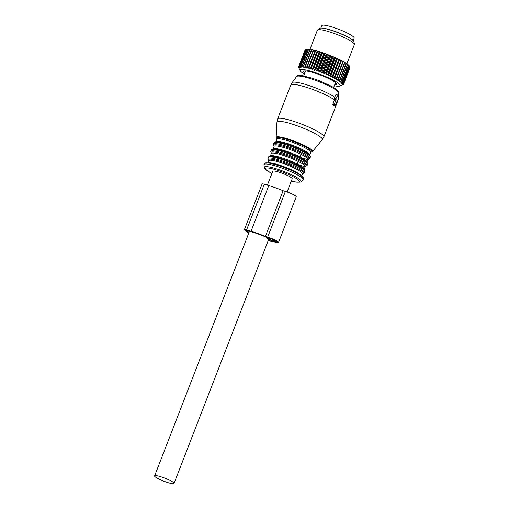 <?xml version="1.0" encoding="UTF-8"?>
<svg xmlns="http://www.w3.org/2000/svg" width="509" height="509" viewBox="0 0 509 509"><rect width="100%" height="100%" fill="white"/><g stroke="black" fill="none" stroke-linecap="round" stroke-linejoin="round"><path stroke-width="0.76" d="M351.331 39.129A17.363 2.685 -158.8 0 0 334.668 31.272A17.363 2.685 -158.8 0 0 323.266 28.243M353.24 40.593L354.181 38.169A17.363 2.685 -158.8 0 0 335.851 28.23A17.363 2.685 -158.8 0 0 321.809 25.609L320.867 28.04M336.481 58.726L330.106 75.179L328.451 75.79L335.45 57.74L336.481 58.726A24.139 3.735 21.2 0 1 336.958 58.942L330.576 75.396L330.615 76.776L332.326 76.21A24.139 3.735 21.2 0 1 332.771 76.426L339.153 59.979A24.139 3.735 21.2 0 0 338.701 59.763L332.326 76.21M335.45 57.74L334.648 57.911L328.267 74.359L328.451 75.79M304.401 74.149A21.493 3.328 21.2 0 1 300.176 70.694A21.493 3.328 21.2 0 1 312.329 71.654A21.493 3.328 21.2 0 1 335.463 81.357A21.493 3.328 21.2 0 1 339.764 86.046A21.493 3.328 21.2 0 1 334.311 85.747M304.77 73.207A17.828 2.755 21.2 0 1 303.536 71.438A17.828 2.755 21.2 0 1 314.893 73.099A17.828 2.755 21.2 0 1 332.848 80.759A17.828 2.755 21.2 0 1 336.773 84.329A17.828 2.755 21.2 0 1 334.674 84.806M325.366 73.131A24.139 3.735 21.2 0 1 325.875 73.341L332.256 56.893A24.139 3.735 21.2 0 0 331.747 56.677L325.366 73.131L323.864 73.843L323.419 72.342L329.8 55.895A24.139 3.735 21.2 0 0 329.285 55.691L322.903 72.138A24.139 3.735 21.2 0 1 323.419 72.342M298.688 67.423A24.139 3.735 21.2 0 1 298.662 67.373A24.139 3.735 21.2 0 1 298.643 67.334L298.554 66.953A24.139 3.735 21.2 0 1 298.56 66.864L299.216 68.085L298.681 66.558A24.139 3.735 21.2 0 1 298.745 66.494L299.502 67.773L299.088 66.278A24.139 3.735 21.2 0 1 299.203 66.234L300.036 67.563L299.756 66.106A24.139 3.735 21.2 0 1 299.928 66.087L300.832 67.468L300.685 66.049A24.139 3.735 21.2 0 1 300.908 66.049L301.862 67.474L301.862 66.106A24.139 3.735 21.2 0 1 302.136 66.132L303.122 67.595L303.269 66.272A24.139 3.735 21.2 0 1 303.593 66.323L304.598 67.824L304.897 66.552A24.139 3.735 21.2 0 1 305.266 66.628L306.265 68.155L306.723 66.94A24.139 3.735 21.2 0 1 307.124 67.035L308.11 68.581L308.721 67.436A24.139 3.735 21.2 0 1 309.154 67.551L310.115 69.109L310.865 68.021A24.139 3.735 21.2 0 1 311.33 68.155L312.24 69.727L313.137 68.702A24.139 3.735 21.2 0 1 313.627 68.855L314.467 70.42L315.51 69.466A24.139 3.735 21.2 0 1 316.013 69.631L316.776 71.196L317.947 70.299A24.139 3.735 21.2 0 1 318.462 70.477L319.13 72.03L320.422 71.19A24.139 3.735 21.2 0 1 320.937 71.387L321.503 72.914L322.903 72.138M338.065 79.213A24.139 3.735 21.2 0 1 338.294 79.347A24.139 3.735 21.2 0 1 338.402 79.41L344.784 62.963A24.139 3.735 21.2 0 0 344.676 62.893A24.139 3.735 21.2 0 0 344.447 62.766L338.065 79.213L336.29 79.671L343.085 61.996A24.139 3.735 21.2 0 0 342.71 61.793L336.328 78.24A24.139 3.735 21.2 0 1 336.71 78.45M332.771 76.426L332.663 77.762L334.407 77.241A24.139 3.735 21.2 0 1 334.82 77.451L334.559 78.73L336.328 78.24M330.106 75.179A24.139 3.735 21.2 0 1 330.576 75.396M325.875 73.341L326.193 74.804L327.777 74.142A24.139 3.735 21.2 0 1 328.267 74.359M338.402 79.41L337.836 80.575L339.598 80.136A24.139 3.735 21.2 0 1 339.891 80.32L339.172 81.427L340.903 81.007A24.139 3.735 21.2 0 1 341.145 81.179L340.279 82.216L341.972 81.803A24.139 3.735 21.2 0 1 342.163 81.962L341.157 82.935L342.78 82.528A24.139 3.735 21.2 0 1 342.92 82.668L341.781 83.578L343.333 83.164A24.139 3.735 21.2 0 1 343.416 83.285L342.15 84.138L343.613 83.705A24.139 3.735 21.2 0 1 343.639 83.807L342.258 84.596L343.62 84.15A24.139 3.735 21.2 0 1 343.607 84.176A24.139 3.735 21.2 0 1 343.588 84.233L342.112 84.958L343.352 84.488A24.139 3.735 21.2 0 1 343.263 84.545L339.764 86.046M320.937 71.387L327.319 54.94A24.139 3.735 21.2 0 0 326.803 54.743L320.422 71.19M317.947 70.299L324.322 53.846A24.139 3.735 21.2 0 1 324.844 54.03L318.462 70.477M315.51 69.466L321.885 53.012A24.139 3.735 21.2 0 1 322.394 53.184L316.013 69.631M313.137 68.702L319.518 52.255A24.139 3.735 21.2 0 1 320.008 52.408L313.627 68.855M310.865 68.021L317.247 51.574A24.139 3.735 21.2 0 1 317.711 51.708L311.33 68.155M308.721 67.436L315.096 50.983A24.139 3.735 21.2 0 1 315.535 51.104L309.154 67.551M306.723 66.94L313.099 50.493A24.139 3.735 21.2 0 1 313.506 50.588L307.124 67.035M304.897 66.552L311.279 50.105A24.139 3.735 21.2 0 1 311.642 50.175L305.266 66.628M303.269 66.272L309.65 49.825A24.139 3.735 21.2 0 1 309.975 49.876L303.593 66.323M301.862 66.106L308.244 49.653A24.139 3.735 21.2 0 1 308.518 49.678L302.136 66.132M300.685 66.049L307.067 49.602A24.139 3.735 21.2 0 1 307.29 49.602L300.908 66.049M299.928 66.087L306.31 49.634A24.139 3.735 21.2 0 0 306.138 49.659L299.756 66.106M299.203 66.234L305.585 49.787A24.139 3.735 21.2 0 0 305.464 49.831L299.088 66.278M298.745 66.494L305.126 50.041A24.139 3.735 21.2 0 0 305.063 50.111L298.681 66.558M298.56 66.864L304.948 50.404M334.407 77.241L340.788 60.787A24.139 3.735 21.2 0 1 341.202 61.004L334.82 77.451M327.777 74.142L334.152 57.695A24.139 3.735 21.2 0 1 334.648 57.911M343.62 84.15L350.001 67.703A24.139 3.735 21.2 0 1 349.988 67.729A24.139 3.735 21.2 0 1 349.976 67.754M343.613 83.705L349.995 67.258A24.139 3.735 21.2 0 1 350.014 67.36L343.639 83.807M343.333 83.164L349.715 66.717A24.139 3.735 21.2 0 1 349.791 66.838L343.416 83.285M342.78 82.528L349.161 66.081A24.139 3.735 21.2 0 1 349.301 66.221L342.92 82.668M341.972 81.803L348.347 65.356A24.139 3.735 21.2 0 1 348.538 65.515L342.163 81.962M340.903 81.007L347.284 64.554A24.139 3.735 21.2 0 1 347.526 64.726L341.145 81.179M339.891 80.32L346.266 63.873A24.139 3.735 21.2 0 0 345.974 63.689L339.598 80.136M326.193 74.804L333.191 56.76L332.918 56.575A23.478 3.633 -158.8 0 0 331.302 55.901L331.747 56.677M332.918 56.575L332.256 56.893M323.864 73.843L330.869 55.799L329.8 55.895M330.545 55.596A23.478 3.633 -158.8 0 0 328.897 54.953L329.285 55.691M321.503 72.914L328.502 54.864L327.319 54.94M328.133 54.66A23.478 3.633 -158.8 0 0 326.485 54.043L326.803 54.743M319.13 72.03L326.129 53.979L325.722 53.763A23.478 3.633 -158.8 0 0 324.08 53.184L324.322 53.846M325.722 53.763L324.844 54.03M316.776 71.196L323.775 53.146L323.33 52.923A23.478 3.633 -158.8 0 0 321.726 52.389L321.885 53.012M323.33 52.923L322.394 53.184M314.467 70.42L321.472 52.376L320.994 52.147A23.478 3.633 -158.8 0 0 319.442 51.663L319.518 52.255M320.994 52.147L320.008 52.408M312.24 69.727L319.238 51.676L318.736 51.454A23.478 3.633 -158.8 0 0 317.26 51.027L317.247 51.574M318.736 51.454L317.711 51.708M310.115 69.109L317.113 51.065L316.592 50.843A23.478 3.633 -158.8 0 0 315.198 50.474L315.096 50.983M316.592 50.843L315.535 51.104M308.11 68.581L315.116 50.537L314.581 50.321A23.478 3.633 -158.8 0 0 313.296 50.016L313.099 50.493M314.581 50.321L313.506 50.588M313.264 50.105L312.73 49.895A23.478 3.633 -158.8 0 0 311.565 49.666L311.279 50.105M312.73 49.895L311.642 50.175M311.514 49.742L311.056 49.577A23.478 3.633 -158.8 0 0 310.032 49.418L309.65 49.825M311.056 49.577L309.975 49.876M309.962 49.494L309.593 49.36A23.478 3.633 -158.8 0 0 308.715 49.278L308.244 49.653M309.593 49.36L308.518 49.678M308.626 49.348L308.339 49.258A23.478 3.633 -158.8 0 0 307.627 49.252L307.067 49.602M308.339 49.258L307.29 49.602M307.512 49.322L306.31 49.634M307.328 49.265A23.478 3.633 -158.8 0 0 306.781 49.335L306.138 49.659M306.641 49.405L305.585 49.787M306.564 49.386A23.478 3.633 -158.8 0 0 306.303 49.475L305.464 49.831M344.784 62.963L344.905 62.461A23.478 3.633 -158.8 0 0 344.44 62.181A23.478 3.633 -158.8 0 0 343.836 61.831L344.447 62.766M336.29 79.671L343.085 61.996M343.308 61.532A23.478 3.633 -158.8 0 0 342.099 60.876L342.71 61.793M334.559 78.73L341.514 60.571A23.478 3.633 -158.8 0 0 340.19 59.897L340.788 60.787M341.514 60.571L341.202 61.004M332.663 77.762L339.554 59.578A23.478 3.633 -158.8 0 0 338.129 58.898L338.701 59.763M339.554 59.578L339.153 59.979M330.615 76.776L337.454 58.573A23.478 3.633 -158.8 0 0 335.946 57.886M337.454 58.573L336.958 58.942M335.234 57.568A23.478 3.633 -158.8 0 0 333.662 56.887L334.152 57.695M349.562 66.304L349.995 67.258M349.791 66.838L349.492 66.145A23.478 3.633 -158.8 0 0 349.238 65.756L349.715 66.717M349.301 66.221L349.072 65.566A23.478 3.633 -158.8 0 0 348.64 65.114L349.161 66.081M348.538 65.515L348.398 64.897A23.478 3.633 -158.8 0 0 347.787 64.395L348.347 65.356M347.526 64.726L347.469 64.153A23.478 3.633 -158.8 0 0 346.699 63.6L347.284 64.554M344.886 62.55L345.369 62.741A23.478 3.633 -158.8 0 1 346.298 63.332L346.266 63.873M345.369 62.741L345.974 63.689M337.613 58.732L338.129 58.898M339.662 59.712L340.19 59.897M341.558 60.686L342.099 60.876M343.295 61.627L343.836 61.831M346.298 63.428L346.699 63.6M326.129 53.979L326.485 54.043M328.502 54.864L328.897 54.953M330.869 55.799L331.302 55.901M333.191 56.76L333.662 56.887M309.898 49.468L317.374 30.196A19.845 3.067 21.2 0 1 317.546 29.967A19.845 3.067 21.2 0 1 330.812 32.302A19.845 3.067 21.2 0 1 350.001 40.574A19.845 3.067 21.2 0 1 354.391 44.258A19.845 3.067 21.2 0 1 354.372 44.544L346.922 63.752M354.391 44.258L353.971 41.662A18.509 2.863 -158.8 0 0 349.874 38.226A18.509 2.863 -158.8 0 0 331.976 30.508A18.509 2.863 -158.8 0 0 319.607 28.332L317.546 29.967M334.96 105.929L337.34 100.642L337.626 100.858L338.154 100.088L338.555 95.259L335.978 98.402L336.08 99.669L334.19 104.542L334.209 105.35L334.96 105.929L333.535 105.503L333.987 105.083L333.535 105.503A24.801 3.837 21.2 0 0 332.778 104.924L334.209 105.35M336.303 95.037L338.262 95.418M332.778 104.924L334.604 99.23L334.311 97.9L335.864 94.699M334.604 99.23L336.08 99.669M307.016 162.008L307.926 159.661A18.19 2.812 -158.8 0 0 307.99 159.546A18.19 2.812 -158.8 0 0 301.029 154.303L300.024 156.893A18.19 2.812 -158.8 0 0 276.533 148.634A18.19 2.812 -158.8 0 0 273.136 148.87L272.913 149.194M301.029 154.303A18.19 2.812 -158.8 0 0 277.532 146.051A18.19 2.812 -158.8 0 0 274.141 146.28A18.19 2.812 -158.8 0 0 274.077 146.395A18.19 2.812 -158.8 0 0 274.046 146.516M274.141 146.28L273.136 148.87M306.921 162.25C307.385 161.289 305.088 159.502 300.024 156.893M304.236 169.166L305.152 166.818A18.19 2.812 -158.8 0 0 305.215 166.704A18.19 2.812 -158.8 0 0 298.249 161.461L297.243 164.051A18.19 2.812 -158.8 0 0 273.753 155.799A18.19 2.812 -158.8 0 0 270.355 156.028L270.133 156.352M305.241 166.564A18.852 2.914 -158.8 0 0 296.9 159.648A18.852 2.914 -158.8 0 0 274.599 152.096A18.852 2.914 -158.8 0 0 271.373 153.425A18.19 2.812 -158.8 0 0 271.297 153.553A18.19 2.812 -158.8 0 0 271.272 153.673M298.249 161.461A18.19 2.812 -158.8 0 0 274.758 153.209A18.19 2.812 -158.8 0 0 271.361 153.438L270.355 156.028M304.147 169.408C304.611 168.447 302.308 166.659 297.243 164.051M307.926 159.661L301.818 157.835M305.152 166.818L299.037 164.992M287.082 191.963L292.179 178.818A10.415 1.61 -158.8 0 0 291.358 177.705A10.415 1.61 -158.8 0 0 280.733 172.704A10.415 1.61 -158.8 0 0 272.754 171.285L267.378 185.149M173.206 482.309A10.415 1.61 -158.8 0 0 162.581 477.308A10.415 1.61 -158.8 0 0 154.609 475.89A10.415 1.61 -158.8 0 0 155.43 477.009A10.415 1.61 -158.8 0 0 166.055 482.01A10.415 1.61 -158.8 0 0 174.027 483.429A10.415 1.61 -158.8 0 0 173.206 482.309M268.128 240.827A23.999 3.716 -158.8 0 0 271.672 241.304L273.931 241.979A8.265 1.279 -158.8 0 0 278.506 242.532L296.225 196.843A8.265 1.279 -158.8 0 0 285.384 191.416L283.125 190.741A23.999 3.716 -158.8 0 0 268.771 185.562L264.311 184.233A3.97 0.611 -158.8 0 0 262.116 183.965L244.39 229.654A3.97 0.611 -158.8 0 0 244.702 230.081L248.736 233.211M264.311 184.233L246.585 229.922A3.97 0.611 -158.8 0 0 244.39 229.654M246.585 229.922L251.052 231.251A23.999 3.716 -158.8 0 1 265.399 236.437L267.658 237.111A8.265 1.279 -158.8 0 1 278.506 242.532M273.053 241.298A5.955 0.923 -158.8 0 0 276.349 241.699A5.955 0.923 -158.8 0 0 268.536 237.792L267.689 237.538L272.207 241.043L273.053 241.298L273.645 239.771M246.763 230.45L251.93 231.932A21.69 3.353 -158.8 0 1 265.762 236.984L270.184 240.42A21.69 3.353 -158.8 0 1 268.345 240.267M246.68 230.666L249.016 232.486M283.125 190.741L265.399 236.437M272.849 239.402L272.207 241.043M347.062 36.699A16.784 2.596 -158.8 0 0 334.737 31.393A16.784 2.596 -158.8 0 0 328.063 29.325M334.311 97.9L335.978 98.402M334.324 99.026L335.838 99.484M332.733 104.11L334.19 104.542M334.394 99.828A24.801 3.837 -158.8 0 0 295.494 84.577A24.801 3.837 -158.8 0 0 290.779 85.041L277.628 118.941A24.801 3.837 -158.8 0 1 282.349 118.47A24.801 3.837 -158.8 0 1 308.829 127.104A24.801 3.837 -158.8 0 1 323.877 136.876L337.022 102.983A24.801 3.837 -158.8 0 0 336.799 102.029M338.211 95.158L338.46 92.784A22.472 3.474 -158.8 0 0 324.379 83.89A22.472 3.474 -158.8 0 0 300.794 76.248A22.472 3.474 -158.8 0 0 296.594 76.547L292.09 82.662A24.464 3.786 -158.8 0 1 296.664 82.337A24.464 3.786 -158.8 0 1 334.718 97.162M276.883 139.097L276.152 137.449A19.514 3.016 21.2 0 1 279.893 136.934A19.514 3.016 21.2 0 1 301.163 143.913A19.514 3.016 21.2 0 1 312.488 151.542L322.229 139.695A24.317 3.76 -158.8 0 0 308.117 130.183A24.317 3.76 -158.8 0 0 281.611 121.479A24.317 3.76 -158.8 0 0 276.947 122.128L277.628 118.941M310.795 152.248A18.871 2.92 -158.8 0 0 302.499 145.339A18.871 2.92 -158.8 0 0 280.141 137.761A18.871 2.92 -158.8 0 0 276.921 139.11M310.795 152.216L310.77 152.388A18.19 2.812 -158.8 0 0 299.731 145.224A18.19 2.812 -158.8 0 0 280.313 138.887A18.19 2.812 -158.8 0 0 276.851 139.231L275.687 142.036M310.77 152.388L309.765 154.978A18.19 2.812 -158.8 0 0 298.732 147.814A18.19 2.812 -158.8 0 0 279.307 141.477A18.19 2.812 -158.8 0 0 275.846 141.82M310.325 157.179C310.916 156.727 310.369 155.729 308.696 154.17L308.696 154.17A18.852 2.914 -158.8 0 0 278.48 142.087A18.852 2.914 -158.8 0 0 277.182 141.947L277.182 141.947C274.892 141.966 273.817 142.342 273.944 143.067L273.511 144.193A19.514 3.016 -158.8 0 1 277.22 143.824A19.514 3.016 -158.8 0 1 298.058 150.613A19.514 3.016 -158.8 0 1 309.892 158.299L310.325 157.179A19.514 3.016 -158.8 0 0 298.49 149.493A19.514 3.016 -158.8 0 0 277.659 142.698A19.514 3.016 -158.8 0 0 273.944 143.067M308.021 159.406A18.852 2.914 -158.8 0 0 299.674 152.49A18.852 2.914 -158.8 0 0 277.38 144.938A18.852 2.914 -158.8 0 0 274.147 146.268M307.551 164.337C308.136 163.885 307.595 162.886 305.915 161.328L305.915 161.328A18.852 2.914 -158.8 0 0 275.706 149.245A18.852 2.914 -158.8 0 0 274.408 149.105L274.408 149.105C272.118 149.124 271.043 149.5 271.17 150.225L270.731 151.351A19.514 3.016 -158.8 0 1 274.446 150.982A19.514 3.016 -158.8 0 1 295.277 157.771A19.514 3.016 -158.8 0 1 307.118 165.463L307.551 164.337A19.514 3.016 -158.8 0 0 295.716 156.651A19.514 3.016 -158.8 0 0 274.879 149.856A19.514 3.016 -158.8 0 0 271.17 150.225M304.776 171.495C305.362 171.043 304.815 170.044 303.141 168.485L303.141 168.485A18.852 2.914 -158.8 0 0 272.932 156.403A18.852 2.914 -158.8 0 0 271.628 156.263L271.628 156.263C269.344 156.282 268.262 156.657 268.396 157.383L267.957 158.509A19.514 3.016 -158.8 0 1 271.666 158.14A19.514 3.016 -158.8 0 1 292.503 164.929A19.514 3.016 -158.8 0 1 304.337 172.621L304.776 171.495A19.514 3.016 -158.8 0 0 292.936 163.809A19.514 3.016 -158.8 0 0 272.105 157.014A19.514 3.016 -158.8 0 0 268.396 157.383M302.467 173.722A18.852 2.914 -158.8 0 0 294.126 166.806A18.852 2.914 -158.8 0 0 271.825 159.253A18.852 2.914 -158.8 0 0 268.599 160.583M302.467 173.696L302.435 173.862A18.19 2.812 -158.8 0 0 291.402 166.697A18.19 2.812 -158.8 0 0 271.984 160.367A18.19 2.812 -158.8 0 0 268.523 160.71L267.67 162.899M301.328 175.859A18.19 2.812 -158.8 0 0 288.902 168.638A18.19 2.812 -158.8 0 0 270.979 162.956A18.19 2.812 -158.8 0 0 267.995 162.925M302.575 178.424A20.175 3.124 -158.8 0 0 291.943 170.7A20.175 3.124 -158.8 0 0 269.153 163.115M267.982 164.159A21.034 3.251 -158.8 0 0 263.955 164.859C264.527 163.72 263.204 162.428 268.937 163.045L279.218 165.699L289.806 169.732C294.762 171.889 298.509 173.862 301.054 175.656C304.751 178.436 303.542 178.882 303.014 180.008A21.034 3.251 -158.8 0 0 291.269 171.851A21.034 3.251 -158.8 0 0 267.982 164.159M263.955 164.859L264.375 167.455A19.698 3.048 21.2 0 1 268.148 166.799A19.698 3.048 21.2 0 1 289.952 174.002A19.698 3.048 21.2 0 1 300.953 181.643L303.014 180.008M291.339 180.981A18.26 2.825 -158.8 0 0 296.022 182.006A18.26 2.825 -158.8 0 0 292.821 176.559A18.26 2.825 -158.8 0 0 268.911 168.104A18.26 2.825 -158.8 0 0 271.914 173.448M268.771 185.562L251.052 231.251M285.384 191.416L267.658 237.111M300.176 70.694L298.662 67.373M343.607 84.176L349.988 67.729M333.573 105.528L335.005 105.955M336.086 94.521L338.555 95.259M337.022 102.983L337.664 100.337M322.229 139.695L323.877 136.876M290.779 85.041L292.09 82.662M338.46 92.784C337.995 91.455 339.821 91.105 331.416 86.231L319.086 80.638L312.443 78.265L302.066 75.612C296.722 75.116 297.523 75.956 296.594 76.547M276.152 137.449L276.947 122.128M310.834 152.261L312.488 151.542M308.066 159.412L309.892 158.299M274.109 146.242L273.511 144.193M305.292 166.57L307.118 165.463M271.335 153.4L270.731 151.351M302.511 173.728L304.337 172.621M268.555 160.558L267.957 158.509M302.435 173.862L301.589 176.05M264.375 167.455L264.947 168.727L266.551 170.254L271.908 173.48M291.326 181.013L296.372 182.114C299.96 182.222 301.487 182.069 300.953 181.643M249.512 231.213L154.609 475.89M268.727 239.287L174.027 483.429M335.546 82.56L333.63 87.503M305.635 70.961L303.72 75.898"/></g></svg>
